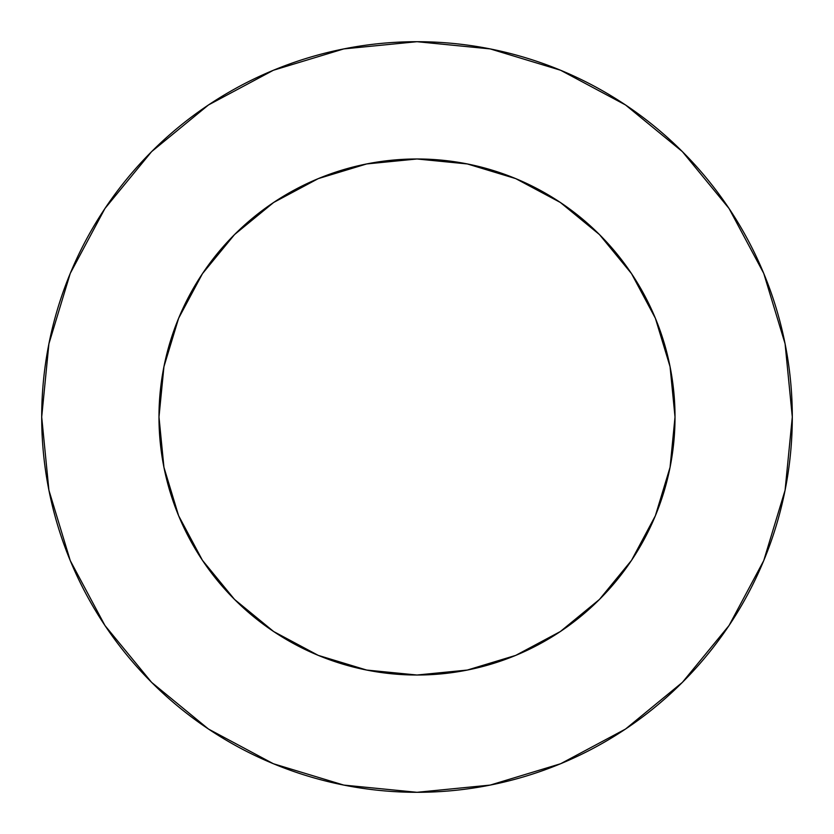 <?xml version="1.0" encoding="UTF-8"?>
<svg xmlns="http://www.w3.org/2000/svg" width="834" height="834" viewBox="0 0 834 834"><rect width="100%" height="100%" fill="white"/><g stroke="black" fill="none" stroke-linecap="round" stroke-linejoin="round"><path stroke-width="0.63" stroke-dasharray="4.17 3.13" d="M675.019 417A258.019 258.019 0 0 0 417 158.981A258.019 258.019 0 0 0 158.981 417L163.944 366.668L178.622 318.265L202.464 273.656L234.552 234.552L273.656 202.464L318.265 178.622L366.668 163.944L417 158.981L467.332 163.944L515.735 178.622L560.344 202.464L599.448 234.552L631.536 273.656L655.378 318.265L670.056 366.668L675.019 417L670.056 467.332L655.378 515.735L631.536 560.344L599.448 599.448L560.344 631.536L515.735 655.378L467.332 670.056L417 675.019L366.668 670.056L318.265 655.378L273.656 631.536L234.552 599.448L202.464 560.344L178.622 515.735L163.944 467.332L158.981 417A258.019 258.019 0 0 0 417 675.019A258.019 258.019 0 0 0 675.019 417M728.979 625.604L763.736 560.625L785.086 490.215L792.3 417A375.3 375.3 0 0 0 417 41.7A375.3 375.3 0 0 0 41.7 417A375.3 375.3 0 0 0 417 792.3A375.3 375.3 0 0 0 792.3 417L785.086 343.785L763.736 273.375L729.052 208.49M625.604 105.021L560.625 70.264L490.215 48.914L417 41.7L343.785 48.914L273.375 70.264L208.49 104.948M105.021 208.396L70.264 273.375L48.914 343.785L41.7 417L48.914 490.215L70.264 560.625L104.948 625.51M208.396 728.979L273.375 763.736L343.785 785.086L417 792.3L490.215 785.086L560.625 763.736L625.51 729.052"/><path stroke-width="1.25" d="M158.981 417A258.019 258.019 0 0 1 417 158.981A258.019 258.019 0 0 1 675.019 417A258.019 258.019 0 0 1 417 675.019A258.019 258.019 0 0 1 158.981 417L163.944 467.332L178.622 515.735L202.464 560.344L234.552 599.448L273.656 631.536L318.265 655.378L366.668 670.056L417 675.019L467.332 670.056L515.735 655.378L560.344 631.536L599.448 599.448L631.536 560.344L655.378 515.735L670.056 467.332L675.019 417L670.056 366.668L655.378 318.265L631.536 273.656L599.448 234.552L560.344 202.464L515.735 178.622L467.332 163.944L417 158.981L366.668 163.944L318.265 178.622L273.656 202.464L234.552 234.552L202.464 273.656L178.622 318.265L163.944 366.668L158.981 417M41.7 417A375.3 375.3 0 0 1 417 41.7A375.3 375.3 0 0 1 792.3 417A375.3 375.3 0 0 1 417 792.3A375.3 375.3 0 0 1 41.7 417L48.914 490.215L70.264 560.625L104.948 625.51L151.621 682.379L208.49 729.052L273.375 763.736L343.785 785.086L417 792.3L490.215 785.086L560.625 763.736L625.51 729.052L682.379 682.379L729.052 625.51L763.736 560.625L785.086 490.215L792.3 417L785.086 343.785L763.736 273.375L729.052 208.49L682.379 151.621L625.51 104.948L560.625 70.264L490.215 48.914L417 41.7L343.785 48.914L273.375 70.264L208.49 104.948L151.621 151.621L104.948 208.49L70.264 273.375L48.914 343.785L41.7 417M729.052 208.49L682.379 151.621L625.604 105.021M208.49 104.948L151.621 151.621L105.021 208.396M104.948 625.51L151.621 682.379L208.396 728.979M625.51 729.052L682.379 682.379L728.979 625.604"/></g></svg>
